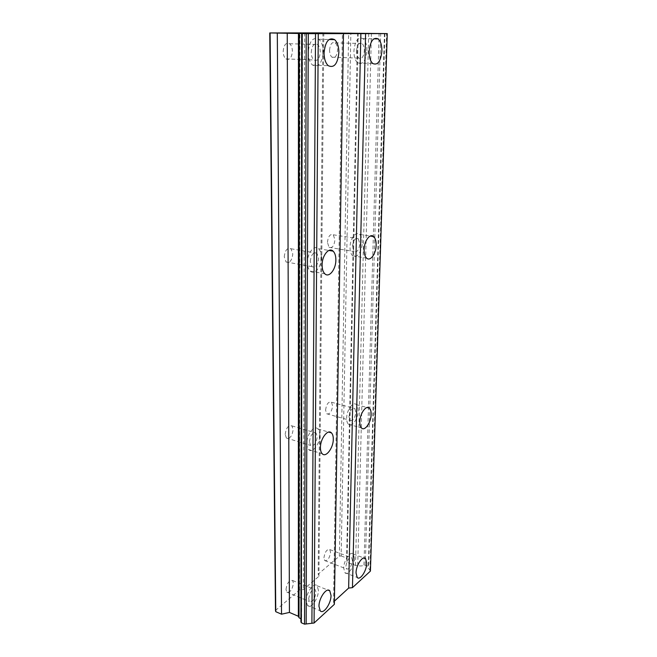 <?xml version="1.0" encoding="UTF-8"?>
<svg xmlns="http://www.w3.org/2000/svg" width="657" height="657" viewBox="0 0 657 657"><rect width="100%" height="100%" fill="white"/><g stroke="black" fill="none" stroke-linecap="round" stroke-linejoin="round"><path stroke-width="0.49" stroke-dasharray="3.29 2.46" d="M356.546 50.967C357.203 44.775 359.042 42.294 362.048 43.51C363.576 44.898 364.339 47.304 364.339 50.72C363.682 56.88 361.843 59.344 358.829 58.128C357.326 56.757 356.562 54.375 356.546 50.967M329.576 50.162C330.192 44.085 332.048 41.646 335.144 42.845C336.729 44.208 337.534 46.573 337.575 49.932C336.959 55.976 335.103 58.399 331.99 57.192C330.43 55.845 329.625 53.504 329.576 50.162M345.902 566.235C346.953 560.101 348.883 557.284 351.676 557.768L352.407 560.536C351.364 566.638 349.434 569.447 346.633 568.97L345.902 566.235M323.926 557.85C324.944 551.806 326.899 549.047 329.781 549.581L330.561 552.323C329.551 558.343 327.597 561.094 324.698 560.569L323.926 557.85M348.99 416.653C349.951 410.444 351.889 407.751 354.821 408.572L355.872 412.292C354.928 418.468 352.981 421.145 350.041 420.34L348.99 416.653M325.568 410.124C326.488 404.006 328.459 401.37 331.481 402.215L332.606 405.895C331.695 411.98 329.715 414.608 326.685 413.77L325.568 410.124M352.505 246.432C353.326 240.199 355.248 237.62 358.27 238.705L359.822 243.829C359.001 250.03 357.08 252.592 354.049 251.508L352.505 246.432M327.441 242.351C328.213 236.216 330.167 233.695 333.28 234.787L334.922 239.846C334.15 245.948 332.196 248.453 329.067 247.369L327.441 242.351M300.931 621.883L301.579 620.438L300.931 618.853M323.211 52.018C323.121 46.105 321.659 41.859 318.809 39.272C312.88 36.718 309.34 41.128 308.19 52.494C308.322 58.358 309.776 62.555 312.551 65.068C318.505 67.63 322.061 63.277 323.211 52.018M318.423 590.314L317.142 585.757C313.997 581.798 305.998 592.828 306.228 600.999L307.492 605.475C310.736 609.433 318.62 598.346 318.423 590.314M319.803 435.164C319.795 432.281 319.171 430.204 317.914 428.922C314.243 424.742 306.573 434.589 306.786 443.418C306.811 446.251 307.435 448.296 308.659 449.552C312.428 453.741 319.984 443.845 319.803 435.164M321.38 257.495C321.355 253.438 320.402 250.498 318.53 248.691C314.317 244.42 307.246 253.052 307.443 262.447C307.492 266.455 308.437 269.345 310.268 271.119C314.572 275.423 321.528 266.75 321.38 257.495M366.893 50.638C366.902 44.939 365.62 40.923 363.066 38.599C358.057 36.562 355.002 40.718 353.901 51.049C353.934 56.724 355.199 60.69 357.704 62.949C362.73 64.994 365.793 60.887 366.893 50.638M354.542 558.664L353.318 554.04C350.501 550.591 343.636 560.552 343.701 568.165L344.917 572.707C347.816 576.156 354.583 566.162 354.542 558.664M358.139 410.855C358.172 407.931 357.589 405.862 356.381 404.638C353.137 401.049 346.617 409.984 346.666 418.131C346.641 421.014 347.216 423.059 348.407 424.258C351.725 427.855 358.155 418.879 358.139 410.855M362.221 242.975C362.253 238.951 361.391 236.093 359.634 234.418C355.995 230.804 350.017 238.705 350.033 247.311C350.025 251.294 350.879 254.111 352.595 255.754C356.308 259.392 362.196 251.459 362.221 242.975M311.254 52.396C311.944 45.588 314.071 42.951 317.627 44.487C319.327 46.023 320.205 48.569 320.263 52.108C319.573 58.884 317.446 61.495 313.874 59.959C312.198 58.44 311.328 55.919 311.254 52.396M283.175 51.501C283.808 44.824 285.959 42.245 289.622 43.748C291.371 45.267 292.299 47.756 292.39 51.23C291.749 57.873 289.597 60.436 285.926 58.925C284.194 57.43 283.282 54.958 283.175 51.501M308.7 598.831C309.866 592.154 312.05 589.107 315.253 589.69L316.017 592.417C314.859 599.061 312.675 602.099 309.463 601.525L308.7 598.831M285.992 589.428C287.125 582.849 289.343 579.876 292.628 580.509L293.449 583.219C292.324 589.764 290.115 592.721 286.805 592.105L285.992 589.428M309.431 441.734C310.49 434.95 312.716 432.06 316.107 433.053L317.241 436.79C316.189 443.541 313.964 446.423 310.556 445.43L309.431 441.734M285.179 434.359C286.197 427.682 288.448 424.857 291.946 425.884L293.145 429.579C292.135 436.223 289.877 439.04 286.37 438.022L285.179 434.359M310.276 261.445C311.172 254.604 313.389 251.853 316.929 253.2L318.637 258.472C317.75 265.272 315.532 267.999 311.976 266.66L310.276 261.445M284.251 256.805C285.097 250.087 287.347 247.402 290.985 248.757L292.792 253.947C291.946 260.632 289.696 263.301 286.041 261.954L284.251 256.805M322.907 32.932L318.185 574.144L339.357 556.134L348.645 32.85M339.357 556.134L341.155 555.945L350.846 32.875M275.48 610.468L299.526 590.011L303.394 589.584L318.908 576.32L318.185 574.144M341.155 555.945L346.6 557.99L347.027 562.244L355.511 565.455L357.728 565.357C360.036 566.268 362.122 566.17 363.978 565.077L368.29 566.145L368.306 567.853L370.425 571.097M334.421 601.122L333.542 601.919L334.372 604.317M323.827 32.932L318.908 576.32M333.542 601.919L342.396 33.655M384.92 33.523L368.651 566.983M369.932 569.964L386.612 33.573M371.427 33.302L357.728 565.357M363.978 565.077L379.105 33.384M355.511 565.455L368.708 33.269M358.196 33.08L347.027 562.244M357.564 32.99L346.6 557.99M304.692 32.957L303.394 589.584M299.526 590.011L299.896 32.907M384.444 33.466L368.29 566.145M365.292 565.02L380.723 33.4M335.144 42.845L362.048 43.51M329.781 549.581L351.676 557.768M331.481 402.215L354.821 408.572M333.28 234.787L358.27 238.705M302.507 33.54L301.579 620.438M318.809 39.272L329.026 39.502M317.142 585.757L328.032 590.142M317.914 428.922L328.672 432.076M318.53 248.691L328.911 250.44M363.066 38.599L373.8 38.829M353.318 554.04L363.962 557.99M356.381 404.638L367.041 407.512M359.634 234.418L370.22 236.044M289.622 43.748L317.627 44.487M292.628 580.509L315.253 589.69M291.946 425.884L316.107 433.053M290.985 248.757L316.929 253.2M331.99 57.192L358.829 58.128M324.698 560.569L346.633 568.97M326.685 413.77L350.041 420.34M329.067 247.369L354.049 251.508M384.526 33.507L368.306 567.853M312.551 65.068L328.286 65.708M307.492 605.475L320.197 610.805M308.659 449.552L322.234 453.757M310.268 271.119L324.845 273.813M357.704 62.949L372.774 63.524M344.917 572.707L357.186 577.446M348.407 424.258L361.49 427.97M352.595 255.754L366.606 258.127M285.926 58.925L313.874 59.959M286.805 592.105L309.463 601.525M286.37 438.022L310.556 445.43M286.041 261.954L311.976 266.66"/><path stroke-width="0.99" d="M322.907 32.883L269.748 32.949L302.507 33.54L301.686 33.556L300.931 621.883L301.333 622.77L304.511 624.15L306.211 33.655L387.252 33.597L322.907 32.932M300.931 618.853L299.025 617.728L298.36 616.266L289.433 612.431L281.533 614.196L275.776 611.7L275.48 610.468L269.748 32.949M338.864 52.511C338.815 46.532 337.394 42.237 334.602 39.634C328.771 37.055 325.256 41.514 324.057 53.003C324.147 58.933 325.56 63.171 328.286 65.708C334.142 68.295 337.665 63.893 338.864 52.511M331.029 595.431L329.798 590.848C326.726 586.898 318.793 598.084 318.974 606.312L320.197 610.805C323.359 614.747 331.185 603.512 331.029 595.431M333.288 439.172C333.296 436.273 332.697 434.178 331.465 432.897C327.876 428.717 320.271 438.695 320.427 447.589C320.435 450.447 321.035 452.501 322.234 453.757C325.921 457.954 333.411 447.918 333.288 439.172M335.867 260.016C335.867 255.918 334.947 252.961 333.107 251.146C328.985 246.851 321.971 255.589 322.111 265.075C322.135 269.124 323.047 272.031 324.845 273.813C329.058 278.133 335.965 269.354 335.867 260.016M381.898 51.082C381.939 45.325 380.707 41.268 378.202 38.919C373.283 36.874 370.252 41.071 369.111 51.509C369.103 57.233 370.326 61.241 372.774 63.524C377.718 65.577 380.756 61.429 381.898 51.082M366.729 563.221L365.563 558.581C362.804 555.14 356.004 565.225 356.02 572.888L357.186 577.446C360.02 580.887 366.729 570.761 366.729 563.221M371.139 414.411C371.197 411.463 370.63 409.377 369.448 408.161C366.286 404.564 359.814 413.614 359.814 421.819C359.773 424.726 360.332 426.779 361.49 427.97C364.734 431.575 371.106 422.492 371.139 414.411M376.149 245.201C376.206 241.135 375.377 238.261 373.661 236.569C370.096 232.939 364.175 240.938 364.134 249.619C364.101 253.635 364.922 256.476 366.606 258.127C370.244 261.773 376.083 253.75 376.149 245.201M301.686 33.556L306.211 33.655M343.471 33.712L334.372 604.317L314.079 623.017L304.511 624.15M387.252 33.597L370.425 571.097L352.456 587.654L348.645 588.081L334.421 601.122M315.524 33.753L311.903 623.271M306.154 623.953L308.273 33.679M314.079 623.017L318.259 33.778M360.874 33.606L348.645 588.081M352.456 587.654L365.588 33.655M275.776 611.7L270.101 32.973M277.303 33.113L281.533 614.196M287.24 33.195L289.433 612.431M298.442 33.408L298.36 616.266M299.025 617.728L299.28 33.45M302.195 33.581L301.333 622.77M329.026 39.502L334.602 39.634M328.032 590.142L329.798 590.848M328.672 432.076L331.465 432.897M328.911 250.44L333.107 251.146M373.8 38.829L378.202 38.919M363.962 557.99L365.563 558.581M367.041 407.512L369.448 408.161M370.22 236.044L373.661 236.569"/></g></svg>
